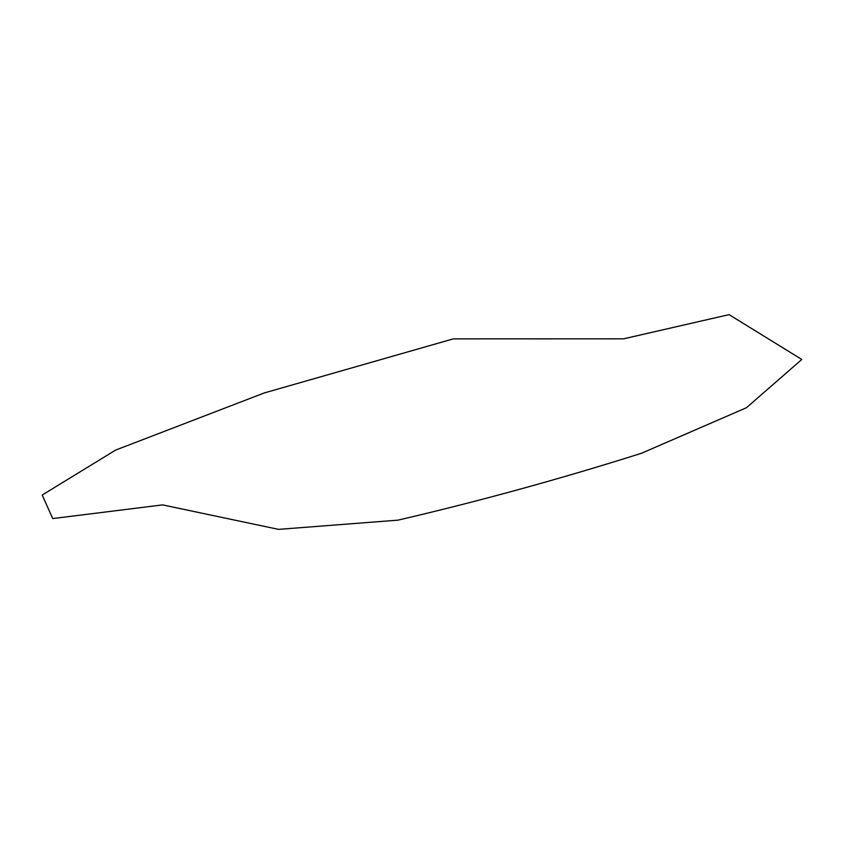 <?xml version="1.0" encoding="UTF-8"?>
<svg xmlns="http://www.w3.org/2000/svg" width="844" height="844" viewBox="0 0 844 844"><rect width="100%" height="100%" fill="white"/><g stroke="black" fill="none" stroke-linecap="round" stroke-linejoin="round"><path stroke-width="1.27" d="M115.617 450.095L264.277 392.945L453.26 338.877L623.6 338.824L729.089 314.633L801.8 359.47L746.434 407.726L641.461 453.281C559.498 479.181 478.305 501.473 397.914 520.157L278.531 529.367L162.607 504.891L52.729 518.564L42.2 495.027L115.617 450.095"/></g></svg>
